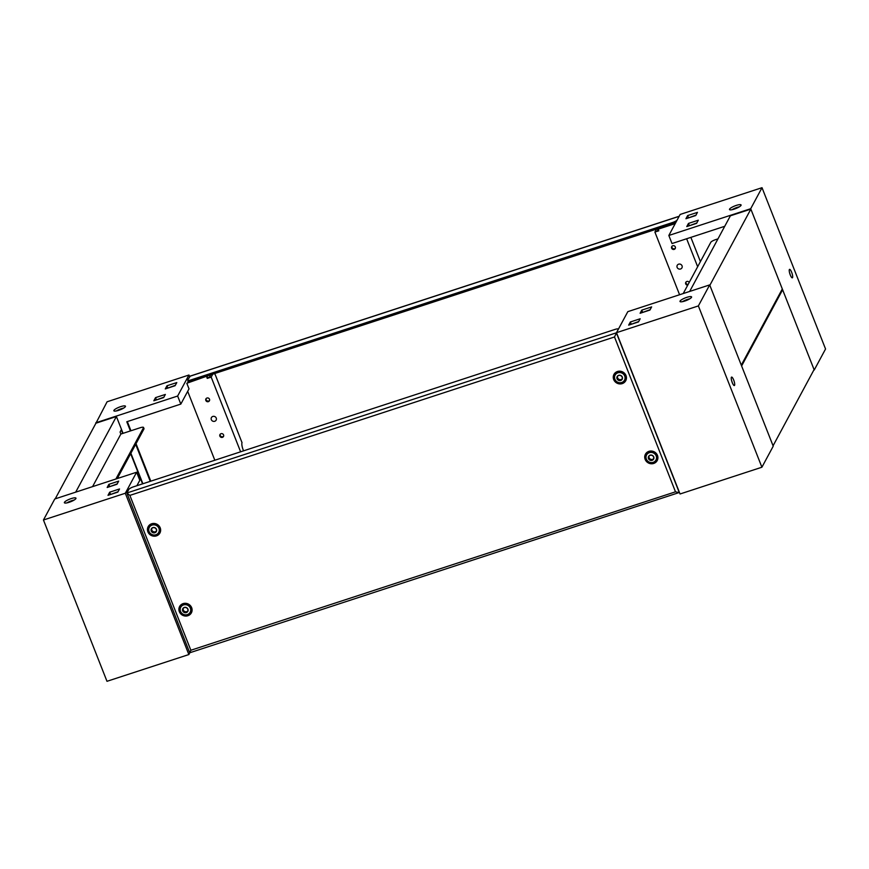 <?xml version="1.0" encoding="UTF-8"?>
<svg xmlns="http://www.w3.org/2000/svg" width="869" height="869" viewBox="0 0 869 869"><rect width="100%" height="100%" fill="white"/><g stroke="black" fill="none" stroke-linecap="round" stroke-linejoin="round"><path stroke-width="1.3" d="M156.474 529.319A2.846 2.683 -151.7 0 0 152.835 527.602A2.846 2.683 -151.7 0 0 151.239 531.035A2.846 2.683 -151.7 0 0 154.878 532.762A2.846 2.683 -151.7 0 0 156.474 529.319M149.088 531.524A5.333 5.029 28.3 0 1 154.258 524.843A5.333 5.029 28.3 0 1 158.701 532.447A5.333 5.029 28.3 0 1 149.088 531.524M187.932 609.169A2.846 2.683 -151.7 0 0 184.293 607.442A2.846 2.683 -151.7 0 0 182.686 610.885A2.846 2.683 -151.7 0 0 186.324 612.602A2.846 2.683 -151.7 0 0 187.932 609.169M180.535 611.363A5.333 5.029 28.3 0 1 185.716 604.694A5.333 5.029 28.3 0 1 190.148 612.287A5.333 5.029 28.3 0 1 180.535 611.363M653.738 456.898A2.846 2.683 -151.7 0 0 650.11 455.171A2.846 2.683 -151.7 0 0 648.502 458.615A2.846 2.683 -151.7 0 0 652.141 460.331A2.846 2.683 -151.7 0 0 653.738 456.898M646.351 459.104A5.333 5.029 28.3 0 1 651.522 452.423A5.333 5.029 28.3 0 1 655.965 460.027A5.333 5.029 28.3 0 1 646.351 459.104M622.291 377.048A2.846 2.683 -151.7 0 0 618.652 375.332A2.846 2.683 -151.7 0 0 617.044 378.765A2.846 2.683 -151.7 0 0 620.683 380.492A2.846 2.683 -151.7 0 0 622.291 377.048M614.894 379.253A5.333 5.029 28.3 0 1 620.075 372.573A5.333 5.029 28.3 0 1 624.507 380.177A5.333 5.029 28.3 0 1 614.894 379.253M151.402 530.981A2.672 2.509 -151.7 0 0 156.203 531.448A2.672 2.509 -151.7 0 0 153.987 527.646A2.672 2.509 -151.7 0 0 151.402 530.981M151.76 528.537A2.672 2.509 -151.7 0 0 156.377 531.024M182.848 610.831A2.672 2.509 -151.7 0 0 187.661 611.287A2.672 2.509 -151.7 0 0 185.445 607.485A2.672 2.509 -151.7 0 0 182.848 610.831M183.207 608.387A2.672 2.509 -151.7 0 0 187.834 610.874M648.665 458.56A2.672 2.509 -151.7 0 0 653.466 459.017A2.672 2.509 -151.7 0 0 651.25 455.215A2.672 2.509 -151.7 0 0 648.665 458.56M649.024 456.116A2.672 2.509 -151.7 0 0 653.64 458.604M617.218 378.71A2.672 2.509 -151.7 0 0 622.019 379.177A2.672 2.509 -151.7 0 0 619.803 375.375A2.672 2.509 -151.7 0 0 617.218 378.71M617.566 376.266A2.672 2.509 -151.7 0 0 622.193 378.765M158.701 532.447L159.125 531.654A5.333 5.029 -151.7 0 0 154.682 524.05A5.333 5.029 -151.7 0 0 149.729 526.603L149.294 527.385M190.148 612.287L190.572 611.504A5.333 5.029 -151.7 0 0 186.14 603.901A5.333 5.029 -151.7 0 0 181.176 606.443L180.752 607.235M655.965 460.027L656.388 459.234A5.333 5.029 -151.7 0 0 651.946 451.63A5.333 5.029 -151.7 0 0 646.992 454.172L646.569 454.965M624.507 380.177L624.93 379.384A5.333 5.029 -151.7 0 0 620.499 371.78A5.333 5.029 -151.7 0 0 615.534 374.333L615.111 375.115M160.2 527.82A6.68 6.289 28.3 0 1 156.431 535.88A6.68 6.289 28.3 0 1 147.904 531.839A6.68 6.289 28.3 0 1 151.662 523.768A6.68 6.289 28.3 0 1 160.2 527.82M149.055 527.928A5.529 5.214 28.3 0 1 159.516 527.461A5.529 5.214 28.3 0 1 158.386 532.947M191.647 607.659A6.68 6.289 28.3 0 1 187.889 615.73A6.68 6.289 28.3 0 1 179.351 611.678A6.68 6.289 28.3 0 1 183.109 603.618A6.68 6.289 28.3 0 1 191.647 607.659M180.502 607.768A5.529 5.214 28.3 0 1 190.963 607.312A5.529 5.214 28.3 0 1 189.833 612.797M657.464 455.389A6.68 6.289 28.3 0 1 653.694 463.459A6.68 6.289 28.3 0 1 645.167 459.408A6.68 6.289 28.3 0 1 648.926 451.348A6.68 6.289 28.3 0 1 657.464 455.389M646.319 455.497A5.529 5.214 28.3 0 1 656.779 455.041A5.529 5.214 28.3 0 1 655.65 460.527M626.006 375.549A6.68 6.289 28.3 0 1 622.247 383.609A6.68 6.289 28.3 0 1 613.71 379.568A6.68 6.289 28.3 0 1 617.479 371.498A6.68 6.289 28.3 0 1 626.006 375.549M614.861 375.658A5.529 5.214 28.3 0 1 625.322 375.191A5.529 5.214 28.3 0 1 624.192 380.676M614.502 336.976L616.425 332.968L679.33 492.658L675.495 491.821L614.502 336.976L129.861 495.395L126.874 492.995L128.786 489.443A4.443 0.999 -21.5 0 1 133.587 486.792L614.948 329.438A4.443 0.999 -21.5 0 1 618.38 329.123A4.443 0.999 -21.5 0 1 618.391 329.166L618.38 329.123M129.861 495.395L190.854 650.251L189.724 652.782L126.874 492.995L616.534 332.762M189.724 652.782L679.439 492.451M118.586 478.124L118.13 476.951M142.559 483.859L130.665 453.661M122.714 433.457L121.269 429.807L120.074 432.045L120.867 434.055L92.57 486.629M123.04 433.349L116.403 416.512L95.938 423.203L55.225 498.839M142.885 483.751L130.882 453.26M116.403 416.512L75.69 492.147M143.494 427.744A4.443 0.999 -21.5 0 0 143.537 427.45L144.015 428.667A4.443 0.999 158.5 0 1 143.961 428.949L143.494 427.744L115.892 479.004M117.261 478.558L143.961 428.949M143.537 427.45A4.443 0.999 -21.5 0 0 140.105 427.765L120.867 434.055M731.611 380.611A4.443 1.108 -108.1 0 1 731.633 380.665A4.443 1.108 -108.1 0 1 732.285 382.686M732.263 382.632A4.443 1.108 -108.1 0 1 731.589 377.092A4.443 1.108 -108.1 0 1 733.675 380.003A4.443 1.108 -108.1 0 1 734.348 385.543A4.443 1.108 -108.1 0 1 732.263 382.632M682.545 301.652A6.224 1.39 158.5 0 1 687.575 299.381A6.224 1.39 158.5 0 1 689.834 298.773M684.805 301.043A6.224 1.39 158.5 0 1 680.003 301.489A6.224 1.39 158.5 0 1 686.782 297.361A6.224 1.39 158.5 0 1 691.583 296.926A6.224 1.39 158.5 0 1 684.805 301.043M616.501 332.675L680.047 493.983L761.907 467.218L698.372 305.921L616.501 332.675L627.82 311.656L709.68 284.902L698.372 305.921M630.948 324.387L638.693 321.53M642.387 312.525L650.142 309.668M641.8 310.124L651.631 306.909L649.925 310.059L640.105 313.274L641.8 310.124L642.593 312.134M630.362 321.975L640.181 318.771L638.487 321.921L628.667 325.136L630.362 321.975L631.155 323.996M709.68 284.902L773.225 446.199L761.907 467.218M69.183 502.282A6.224 1.39 -21.5 0 0 75.961 498.165A6.224 1.39 -21.5 0 0 71.16 498.61A6.224 1.39 -21.5 0 0 64.371 502.727A6.224 1.39 -21.5 0 0 69.183 502.282M74.213 500.012A6.224 1.39 -21.5 0 0 71.953 500.62A6.224 1.39 -21.5 0 0 66.913 502.89M136.889 485.717L139.8 480.285L136.629 472.225L125.31 493.244L43.45 519.999L106.985 681.307L188.855 654.553L125.31 493.244M189.822 652.749L188.855 654.553M117.196 483.881L109.451 486.738M118.032 491.724L110.287 494.58M136.629 472.225L54.769 498.991L43.45 519.999M108.864 484.337L107.169 487.487L116.989 484.272L118.684 481.122L108.864 484.337L109.657 486.347M109.7 492.18L108.006 495.33L117.826 492.115L119.52 488.965L109.7 492.18L110.493 494.189M677.136 267.402A2.672 2.509 28.3 0 1 679.721 264.057A2.672 2.509 28.3 0 1 681.937 267.858A2.672 2.509 28.3 0 1 677.136 267.402M211.319 419.662A2.672 2.509 28.3 0 1 213.904 416.327A2.672 2.509 28.3 0 1 216.131 420.129A2.672 2.509 28.3 0 1 211.319 419.662M190.224 376.158L187.758 379.894A4.443 0.999 -21.5 0 0 187.715 380.188L188.193 381.393A4.443 0.999 -21.5 0 0 188.627 381.621A4.443 0.999 -21.5 0 0 191.625 381.078L672.986 223.724A4.443 0.999 -21.5 0 0 675.778 222.551M187.715 380.188A4.443 0.999 -21.5 0 0 191.147 379.862L672.508 222.518A4.443 0.999 -21.5 0 0 677.07 220.172M188.627 381.621L187.986 382.338M187.813 381.893L188.138 381.274M814.079 369.607L782.621 289.768L741.615 365.958L773.062 445.797L814.079 369.607M781.709 290.061L782.621 289.768M782.306 288.953L750.859 209.114L709.843 285.304L741.29 365.143L782.306 288.953M689.671 291.441L730.384 215.805L750.859 209.114M683.219 293.548L710.809 242.288A4.443 0.999 -21.5 0 1 715.611 239.638L717.968 238.866M689.236 282.371A1.999 1.89 -151.7 0 0 685.695 283.859A1.999 1.89 -151.7 0 0 687.737 285.162M685.989 282.001A1.999 1.89 -151.7 0 0 688.085 284.511M671.639 248.165A1.999 1.89 -151.7 0 0 675.246 248.512A1.999 1.89 -151.7 0 0 673.573 245.666A1.999 1.89 -151.7 0 0 671.639 248.165M671.933 246.307A1.999 1.89 -151.7 0 0 675.387 248.165M789.595 272.899A4.443 1.108 -108.1 0 1 789.617 272.953A4.443 1.108 -108.1 0 1 790.269 274.973M791.659 272.29A4.443 1.108 -108.1 0 1 792.332 277.83A4.443 1.108 -108.1 0 1 790.247 274.908A4.443 1.108 -108.1 0 1 789.573 269.368A4.443 1.108 -108.1 0 1 791.659 272.29M736.282 205.41A6.224 1.39 -21.5 0 0 729.504 209.538A6.224 1.39 -21.5 0 0 734.305 209.092A6.224 1.39 -21.5 0 0 741.083 204.965A6.224 1.39 -21.5 0 0 736.282 205.41M739.334 206.822A6.224 1.39 -21.5 0 0 737.075 207.43A6.224 1.39 -21.5 0 0 732.046 209.701M679.58 294.743L654.9 232.066L658.832 230.785L658.191 229.166L675.224 223.605M656.486 229.123L654.9 232.066M658.637 230.307L657.301 230.741L658.528 228.449M697.655 266.729L686.64 238.758M675.571 222.942L658.191 229.166M724.735 226.298L672.009 243.537L668.837 235.466L680.145 214.447L762.015 187.693L825.55 349.001L814.231 370.009L750.697 208.712L762.015 187.693M696.808 222.975L689.052 225.831M695.971 215.132L688.215 217.978M700.414 261.602L690.866 237.367M696.601 223.366L698.296 220.205L688.476 223.42L686.771 226.57L696.601 223.366M695.765 215.523L697.459 212.362L687.64 215.577L685.934 218.727L695.765 215.523M668.837 235.466L750.697 208.712M688.433 217.598L687.64 215.577M689.269 225.44L688.476 223.42M209.505 399.24A1.999 1.89 -151.7 0 0 205.91 398.893A1.999 1.89 -151.7 0 0 207.572 401.739A1.999 1.89 -151.7 0 0 209.505 399.24M206.116 398.578A1.999 1.89 -151.7 0 0 209.57 400.435M223.572 434.924A1.999 1.89 -151.7 0 0 219.966 434.576A1.999 1.89 -151.7 0 0 221.628 437.433A1.999 1.89 -151.7 0 0 223.572 434.924M220.172 434.272A1.999 1.89 -151.7 0 0 223.626 436.129M214.567 373.572A4.443 1.108 71.9 0 1 215.675 375.756L242.027 442.658A6.224 1.553 71.9 0 0 243.266 450.142A6.224 1.553 71.9 0 0 243.559 450.848M116.413 410.939A6.224 1.39 158.5 0 1 121.454 408.669A6.224 1.39 158.5 0 1 123.713 408.061M120.661 406.649A6.224 1.39 158.5 0 1 125.462 406.214A6.224 1.39 158.5 0 1 118.673 410.331A6.224 1.39 158.5 0 1 113.872 410.776A6.224 1.39 158.5 0 1 120.661 406.649M212.775 374.159L211.189 377.113L240.615 451.804M206.974 376.125L186.813 383.262L206.974 376.125L207.615 377.733L209.494 377.124L210.732 374.832M211.189 377.113L207.256 378.395L207.615 377.733M206.626 376.777L207.256 378.395M189.561 376.549L188.953 375.017L177.645 396.036L180.817 404.096L189.018 388.867L186.813 383.262M187.682 391.343L214.828 460.233M150.804 481.165L136.031 443.69M130.947 430.763L127.33 421.584M167.554 388.182L175.31 385.325M156.116 400.044L163.872 397.187M163.654 397.578L153.835 400.783L155.529 397.633L165.36 394.428L163.654 397.578M175.103 385.717L165.273 388.932L166.978 385.771L176.798 382.566L175.103 385.717M188.953 375.017L107.093 401.782L95.938 423.203M177.645 396.036L95.775 422.801M180.817 404.096L126.787 421.758L130.404 430.937M135.683 444.341L150.261 481.35M166.978 385.771L167.771 387.791M155.529 397.633L156.322 399.653M190.854 650.251L675.495 491.821M679.124 216.348L189.67 376.342M191.625 381.078L191.147 379.862M672.986 223.724L672.508 222.518M189.855 376.201L679.178 216.251"/></g></svg>
